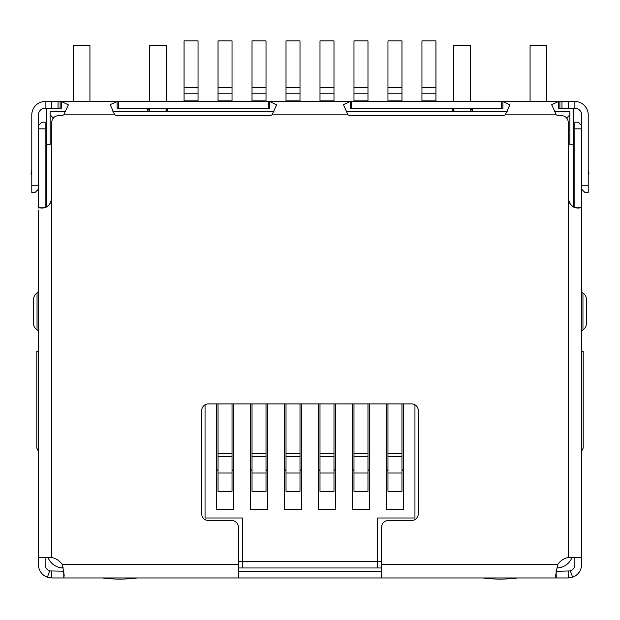 <?xml version="1.0" encoding="UTF-8"?>
<svg xmlns="http://www.w3.org/2000/svg" width="620" height="620" viewBox="0 0 620 620"><rect width="100%" height="100%" fill="white"/><g stroke="black" fill="none" stroke-linecap="round" stroke-linejoin="round"><path stroke-width="0.93" d="M238.367 567.966L242.366 567.966L242.366 517.995L205.049 517.995L205.049 404.79M414.95 404.79L414.95 517.995L377.634 517.995L377.634 567.966L381.633 567.966M53.444 118.172L50.111 114.84L50.111 144.824L46.787 144.824L46.787 206.638M566.556 118.172L569.889 114.84L569.889 111.507L554.373 111.507M507.16 111.507L346.131 111.507M273.931 111.507L112.902 111.507M65.689 111.507L50.111 111.507L50.111 114.84M573.213 206.638L573.213 144.824L569.889 144.824L569.889 114.84M572.028 557.496A16.663 16.663 0 0 1 556.853 567.966M63.434 567.966A16.663 16.663 0 0 1 47.973 557.496M46.787 144.824L46.787 108.175M573.213 108.175L573.213 144.824M377.634 567.966L242.366 567.966M38.456 451.352L36.789 448.02L36.789 351.401L38.456 351.401M63.945 101.509L61.427 101.509L68.363 104.858L63.782 114.84A8.331 8.331 0 0 1 60.109 115.692L58.443 115.692A6.665 6.665 0 0 0 51.778 122.357L51.778 198.16C50.584 204.848 47.174 208.142 41.548 208.041L38.727 207.801L43.4 207.855M556.055 101.509L558.573 101.509L558.573 108.175L574.88 108.175A6.665 6.665 0 0 1 581.544 114.84L581.544 189.092L584.877 192.425L588.21 192.425L588.21 185.767L581.544 185.767M452.267 111.507L452.267 109.004L451.438 108.175M269.669 101.509L350.331 101.509L350.331 108.175L502.897 108.175L502.897 101.509L509.834 104.858L505.254 114.84A8.331 8.331 0 0 1 501.58 115.692L351.649 115.692A8.331 8.331 0 0 1 347.975 114.84L343.441 104.648L350.331 101.509L269.669 101.509L276.605 104.858L272.025 114.84A8.331 8.331 0 0 1 268.351 115.692L118.42 115.692A8.331 8.331 0 0 1 114.747 114.84L110.213 104.648L117.102 101.509L117.102 108.175L269.669 108.175L269.669 101.509L118.42 101.509L118.42 108.175M168.562 108.175L167.733 109.004L167.733 111.507M581.544 451.352L583.211 448.02L583.211 351.401L581.544 351.401M381.633 561.309L238.367 561.309M386.632 403.899L386.632 509.663L403.295 509.663L403.295 403.899M352.648 403.899L352.648 509.663L369.311 509.663L369.311 403.899M318.665 403.899L318.665 509.663L335.319 509.663L335.319 403.899M284.681 403.899L284.681 509.663L301.336 509.663L301.336 403.899M250.689 403.899L250.689 509.663L267.352 509.663L267.352 403.899M216.706 403.899L216.706 509.663L233.368 509.663L233.368 403.899M167.733 109.004L165.23 111.507M454.77 111.507L452.267 109.004M403.295 509.663L386.632 509.663M369.311 509.663L352.648 509.663M335.319 509.663L318.665 509.663M301.336 509.663L284.681 509.663M267.352 509.663L250.689 509.663M233.368 509.663L216.706 509.663M146.909 108.175L147.738 109.004L147.738 111.507M473.091 108.175L469.766 111.507M472.262 111.507L472.262 109.004M150.234 111.507L147.738 109.004M184.055 100.905L184.055 40.904L198.051 40.904L198.051 100.905L184.055 100.905L184.055 101.509M198.051 101.509L198.051 100.905M216.706 469.712A1.666 1.666 0 0 1 218.038 471.347M218.038 473.014L218.038 491.335L232.035 491.335L232.035 456.351L218.038 456.351L218.038 473.014L232.035 473.014M218.038 456.351L218.038 453.639L232.035 453.639L232.035 403.899M218.038 403.899L218.038 453.639M232.035 453.639L232.035 456.351M232.035 471.347A1.666 1.666 0 0 1 233.368 469.712M218.038 100.905L218.038 40.904L232.035 40.904L232.035 100.905L218.038 100.905L218.038 101.509M232.035 101.509L232.035 100.905M250.689 469.712A1.666 1.666 0 0 1 252.022 471.347M252.022 473.014L252.022 491.335L266.019 491.335L266.019 456.351L252.022 456.351L252.022 473.014L266.019 473.014M252.022 456.351L252.022 453.639L266.019 453.639L266.019 403.899M252.022 403.899L252.022 453.639M266.019 453.639L266.019 456.351M266.019 471.347A1.666 1.666 0 0 1 267.352 469.712M252.022 100.905L252.022 40.904L266.019 40.904L266.019 100.905L252.022 100.905L252.022 101.509M266.019 101.509L266.019 100.905M284.681 469.712A1.666 1.666 0 0 1 286.014 471.347M286.014 473.014L286.014 491.335L300.003 491.335L300.003 456.351L286.014 456.351L286.014 473.014L300.003 473.014M286.014 456.351L286.014 453.639L300.003 453.639L300.003 403.899M286.014 403.899L286.014 453.639M300.003 453.639L300.003 456.351M300.003 471.347A1.666 1.666 0 0 1 301.336 469.712M286.014 100.905L286.014 40.904L300.003 40.904L300.003 100.905L286.014 100.905L286.014 101.509M300.003 101.509L300.003 100.905M318.665 469.712A1.666 1.666 0 0 1 319.998 471.347M319.998 473.014L319.998 491.335L333.986 491.335L333.986 456.351L319.998 456.351L319.998 473.014L333.986 473.014M319.998 456.351L319.998 453.639L333.986 453.639L333.986 403.899M319.998 403.899L319.998 453.639M333.986 453.639L333.986 456.351M333.986 471.347A1.666 1.666 0 0 1 335.319 469.712M319.998 100.905L319.998 40.904L333.986 40.904L333.986 100.905L319.998 100.905L319.998 101.509M333.986 101.509L333.986 100.905M352.648 469.712A1.666 1.666 0 0 1 353.981 471.347M353.981 473.014L353.981 491.335L367.978 491.335L367.978 456.351L353.981 456.351L353.981 473.014L367.978 473.014M353.981 456.351L353.981 453.639L367.978 453.639L367.978 403.899M353.981 403.899L353.981 453.639M367.978 453.639L367.978 456.351M367.978 471.347A1.666 1.666 0 0 1 369.311 469.712M353.981 100.905L353.981 40.904L367.978 40.904L367.978 100.905L353.981 100.905L353.981 101.509M367.978 101.509L367.978 100.905M386.632 469.712A1.666 1.666 0 0 1 387.965 471.347M387.965 473.014L387.965 491.335L401.962 491.335L401.962 456.351L387.965 456.351L387.965 473.014L401.962 473.014M387.965 456.351L387.965 453.639L401.962 453.639L401.962 403.899M387.965 403.899L387.965 453.639M401.962 453.639L401.962 456.351M401.962 471.347A1.666 1.666 0 0 1 403.295 469.712M387.965 100.905L387.965 40.904L401.962 40.904L401.962 100.905L387.965 100.905L387.965 101.509M401.962 101.509L401.962 100.905M421.949 100.905L421.949 40.904L435.945 40.904L435.945 100.905L421.949 100.905L421.949 101.509M435.945 101.509L435.945 100.905M581.529 557.248L581.529 564.634A13.33 13.33 0 0 1 572.586 577.22L568.199 577.964L556.218 577.964L555.427 576.515L557.651 564.634A16.663 16.663 0 0 1 568.222 557.496L581.304 557.496L581.544 556.993L581.544 208.258M574.864 128.851L581.529 128.851L581.529 125.519L578.197 122.186L574.864 122.186L574.864 207.398M581.529 128.851L581.529 208.173M51.778 198.16L51.778 557.496L38.456 557.496L38.456 210.629M576.6 207.855L581.273 207.801L578.452 208.041C572.841 208.157 569.423 204.863 568.222 198.16L568.222 122.357A6.665 6.665 0 0 0 561.557 115.692L559.891 115.692A8.331 8.331 0 0 1 556.218 114.84L551.684 104.648L558.573 101.509L350.331 101.509M51.778 557.496A16.663 16.663 0 0 1 62.349 564.634L64.201 575.166L63.782 577.964L238.367 577.964L238.367 527.178A6.665 6.665 0 0 0 231.702 520.513L208.382 520.513A6.665 6.665 0 0 1 201.717 513.848L201.717 410.556A6.665 6.665 0 0 1 208.382 403.899L411.618 403.899A6.665 6.665 0 0 1 418.283 410.556L418.283 513.848A6.665 6.665 0 0 1 411.618 520.513L388.298 520.513A6.665 6.665 0 0 0 381.633 527.178L381.633 577.964L556.218 577.964L556.148 571.299M568.222 197.989C568.85 204.166 572.252 207.499 578.437 207.987L578.452 208.041M51.778 197.989C51.158 204.158 47.755 207.491 41.563 207.987L41.548 208.041M38.456 185.767L31.791 185.767L31.791 192.425L35.123 192.425L38.456 189.092L38.456 114.84A6.665 6.665 0 0 1 45.12 108.175L61.427 108.175L61.427 101.509L118.42 101.509M58.024 108.175L58.024 101.509L61.427 101.509M558.573 101.509L561.976 101.509L561.976 108.175M58.024 101.509L51.569 101.509L51.569 108.175M568.432 108.175L568.432 101.509L561.976 101.509M31.791 185.767L31.791 114.84A13.33 13.33 0 0 1 45.12 101.509L51.569 101.509M568.432 101.509L574.88 101.509A13.33 13.33 0 0 1 588.21 114.84L588.21 185.767M63.969 571.191L49.608 570.927L47.415 577.22A13.33 13.33 0 0 1 38.471 564.634L38.471 557.496M51.801 571.299L51.801 577.964L63.782 577.964L63.782 571.299M581.529 170.895L581.544 175.77M574.864 557.496L574.864 564.634A6.665 6.665 0 0 1 570.392 570.927L556.218 571.299M568.199 571.299L568.199 577.964M381.633 577.964L238.367 577.964M381.633 571.299L238.367 571.299M31.791 170.291L31 174.011L31.791 174.181L31 174.011M588.21 174.181L589 174.011L588.21 170.291M51.801 577.964L47.415 577.22M570.392 570.927L572.586 577.22M49.608 570.927A6.665 6.665 0 0 1 45.136 564.634L45.136 557.496M38.471 208.018L38.471 125.519L41.803 122.186L45.136 122.186L45.136 207.398M38.456 135.788L38.471 138.144M574.864 173.46L574.864 178.831M581.529 138.144L581.544 138.671M581.544 332.297A3.333 3.333 0 0 1 582.955 329.933A8.331 8.331 0 0 0 586.52 323.097L586.52 299.778A8.331 8.331 0 0 0 582.955 292.942A3.333 3.333 0 0 1 581.544 290.579M38.456 290.579A3.333 3.333 0 0 1 37.045 292.942A8.331 8.331 0 0 0 33.48 299.778L33.48 323.097A8.331 8.331 0 0 0 37.045 329.933A3.333 3.333 0 0 1 38.456 332.297M102.424 577.964A133.277 133.277 0 0 0 137.074 577.964M149.575 101.509L149.575 45.252L166.23 45.252L166.23 101.509M166.23 108.175L166.23 110.507M149.575 110.841L149.575 108.175M73.269 101.509L73.269 45.252L89.931 45.252L89.931 101.509M482.926 577.964A133.277 133.277 0 0 0 517.576 577.964M530.069 101.509L530.069 45.252L546.732 45.252L546.732 101.509M453.77 101.509L453.77 45.252L470.425 45.252L470.425 101.509M470.425 108.175L470.425 110.841M453.77 110.507L453.77 108.175M184.055 93.209L198.051 93.209M184.055 87.691L198.051 87.691M218.038 93.209L232.035 93.209M218.038 87.691L232.035 87.691M252.022 93.209L266.019 93.209M252.022 87.691L266.019 87.691M286.014 93.209L300.003 93.209M286.014 87.691L300.003 87.691M319.998 93.209L333.986 93.209M319.998 87.691L333.986 87.691M353.981 93.209L367.978 93.209M353.981 87.691L367.978 87.691M387.965 93.209L401.962 93.209M387.965 87.691L401.962 87.691M421.949 93.209L435.945 93.209M421.949 87.691L435.945 87.691M568.222 557.496L568.222 198.16M114.747 114.84L63.782 114.84M62.349 564.634L238.367 564.634M381.633 564.634L557.651 564.634M556.218 114.84L505.254 114.84M347.975 114.84L272.025 114.84M60.109 108.175L60.109 101.509M268.351 108.175L268.351 101.509M351.649 108.175L351.649 101.509M501.58 108.175L501.58 101.509M559.891 108.175L559.891 101.509M45.12 108.175L45.12 101.509M574.88 101.509L574.88 108.175M38.471 128.851L45.136 128.851M586.52 323.097A8.331 8.331 0 0 1 582.955 329.933L582.955 292.942A8.331 8.331 0 0 1 586.52 299.778M33.48 299.778A8.331 8.331 0 0 1 37.045 292.942L37.045 329.933A8.331 8.331 0 0 1 33.48 323.097M43.447 207.847L38.68 207.793M576.554 207.847L581.32 207.793"/></g></svg>
